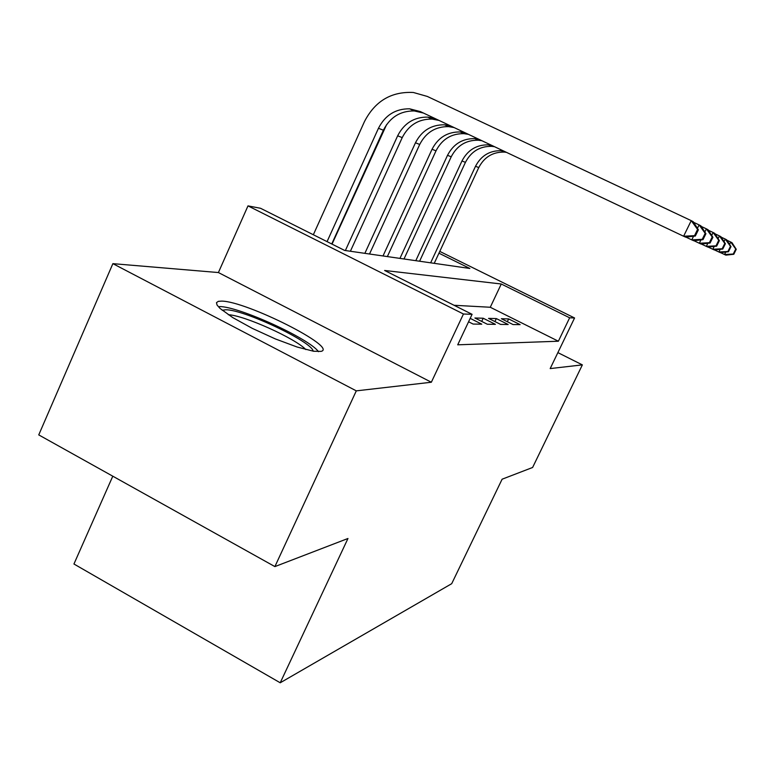<?xml version="1.0" encoding="UTF-8"?>
<svg xmlns="http://www.w3.org/2000/svg" width="775" height="775" viewBox="0 0 775 775"><rect width="100%" height="100%" fill="white"/><g stroke="black" fill="none" stroke-linecap="round" stroke-linejoin="round"><path stroke-width="1.16" d="M221.631 301.117L218.327 301.339L216.487 302.637L217.039 305.021L220.003 308.402L232.684 317.547L252.379 328.416L275.358 338.927L297.154 347.035L313.652 351.259L321.005 351.385C338.549 347.626 246.314 301.146 221.631 301.117M112.792 476.189L73.945 564.006L280.221 682.785L451.709 583.682L502.113 479.202L532.609 467.48L582.364 364.88L557.874 352.615M280.221 682.785L347.965 538.489L274.892 566.593L38.75 434.901L112.879 263.655L356.297 390.862L431.346 382.24L463.45 314.011L247.99 205.879L260.565 208.291L344.613 250.422L469.853 268.47L438.941 253.193M431.346 382.24L218.405 272.548L112.879 263.655M218.405 272.548L247.99 205.879M274.892 566.593L356.297 390.862M513.05 324.56L520.132 324.647L508.652 318.922L501.357 318.719L513.05 324.56M500.611 324.405L508.167 324.502L496.339 318.583L488.56 318.38L500.611 324.405M487.33 324.241L495.409 324.347L483.203 318.234L474.901 318.002L487.33 324.241M468.575 321.78L473.118 324.066L481.769 324.173L470.192 318.36M582.364 364.88L550.182 368.58L574.566 317.973L569.644 317.798L501.27 283.999L384.623 270.475L472.091 314.321L457.715 344.817L558.378 341.223L490.275 307.258L454.034 305.272M558.378 341.223L569.644 317.798M472.091 314.321L463.45 314.011M439.774 251.4L574.566 317.973M490.275 307.258L501.27 283.999M481.701 321.422L483.203 318.234M494.925 321.567L496.339 318.583M507.325 321.702L508.652 318.922M695.33 236.026L698.372 229.826L697.577 229.419L694.536 235.648L695.33 236.026L685.71 237.179L683.608 236.239L691.232 220.642L427.325 96.439L413.385 92.487C391.346 91.372 375.032 101.07 364.463 121.588L313.342 234.748M327.06 241.626L378.452 128.292C385.156 115.175 395.541 108.684 409.607 108.81L420.399 111.6L683.608 236.239L694.536 235.648M331.748 243.97L383.383 130.219C390.038 117.238 400.336 110.815 414.267 110.941L423.421 113.034M697.577 229.419L691.232 220.642L693.267 221.737L698.372 229.826M222.183 310.271L225.719 309.767C243.883 309.487 312.461 341.959 313.158 351.182M318.506 351.685C309.138 338.53 238.903 306.454 219.577 306.571M305.854 349.583C295.217 338.336 244.096 315.318 228.296 314.728M386.589 124.63L332.039 244.115M345.379 250.528L397.653 135.809C404.133 123.196 414.16 116.967 427.742 117.102L435.104 118.565M350.387 251.255L402.225 137.601C408.657 125.114 418.607 118.933 432.062 119.079L438.999 120.406M702.993 239.659L705.918 233.701L705.182 233.333L702.247 239.31L702.993 239.659L693.712 240.744L691.765 239.882L693.557 236.239M685.982 237.14L691.765 239.882L702.247 239.31M697.423 228.334L699.108 224.905L693.635 222.328M705.182 233.333L699.108 224.905L700.978 225.922L705.918 233.701M364.87 253.338L415.468 142.784C421.745 130.636 431.442 124.639 444.559 124.794L450.42 125.812M369.52 254.006L419.721 144.45C425.95 132.418 435.569 126.47 448.58 126.625L454.121 127.575M710.074 243.021L712.893 237.295L712.215 236.947L709.387 242.691L710.074 243.021L701.104 244.057L699.312 243.253L700.958 239.901M693.964 240.715L699.312 243.253L709.387 242.691M704.833 231.996L706.383 228.848L701.327 226.465M712.215 236.947L706.383 228.848L708.118 229.787L712.893 237.295M383.015 255.953L432.043 149.275C438.127 137.562 447.514 131.779 460.205 131.944L464.923 132.68M387.355 256.583L436.015 150.825C442.041 139.219 451.35 133.494 463.944 133.658L468.42 134.337M716.643 246.14L719.365 240.618L718.735 240.298L716.013 245.84L716.643 246.14L707.972 247.118L706.306 246.373L707.827 243.282M701.346 244.028L706.306 246.373L716.013 245.84M711.692 235.416L713.126 232.5L708.437 230.291M718.735 240.298L713.126 232.5L714.734 233.372L719.365 240.618M399.948 258.395L447.514 155.329C453.404 144.014 462.501 138.444 474.794 138.618L478.582 139.151M404.007 258.976L451.215 156.782C457.066 145.564 466.085 140.042 478.291 140.207L481.866 140.711M722.755 249.037L725.39 243.718L724.799 243.418L722.164 248.756L722.755 249.037L714.366 249.976L712.806 249.279L714.221 246.411M708.195 247.099L712.806 249.279L722.164 248.756M718.076 238.593L719.403 235.891L715.034 233.837M724.799 243.418L719.403 235.891L720.905 236.704L725.39 243.718M415.797 260.681L461.968 160.987C467.683 150.05 476.509 144.673 488.424 144.847L491.427 145.235M419.595 261.223L465.436 162.343C471.113 151.503 479.87 146.165 491.699 146.339L494.518 146.698M728.461 251.749L730.999 246.605L730.457 246.324L727.909 251.488L728.461 251.749L720.324 252.64L718.871 251.991L720.188 249.327M714.569 249.957L718.871 251.991L727.909 251.488M724.015 241.568L725.245 239.058L721.186 237.15M730.457 246.324L725.245 239.058L726.65 239.824L730.999 246.605M430.648 262.822L475.511 166.286C481.072 155.707 489.626 150.505 501.202 150.689L503.508 150.96M434.223 263.335L478.766 167.565C484.278 157.063 492.784 151.9 504.263 152.084L506.424 152.336M733.789 254.278L736.25 249.298L735.737 249.037L733.266 254.026L733.789 254.278L725.894 255.13L724.538 254.52L725.768 252.04M720.518 252.621L724.538 254.52L733.266 254.026M729.556 244.358L730.709 242.023L726.911 240.231M735.737 249.037L730.709 242.023L732.026 242.73L736.25 249.298M378.452 128.292L383.383 130.219M397.653 135.809L402.225 137.601M415.468 142.784L419.721 144.45M432.043 149.275L436.015 150.825M447.514 155.329L451.215 156.782M461.968 160.987L465.436 162.343M475.511 166.286L478.766 167.565M409.607 108.81L414.267 110.941M427.742 117.102L432.062 119.079M444.559 124.794L448.58 126.625M460.205 131.944L463.944 133.658M474.794 138.618L478.291 140.207M488.424 144.847L491.699 146.339M501.202 150.689L504.263 152.084"/></g></svg>
